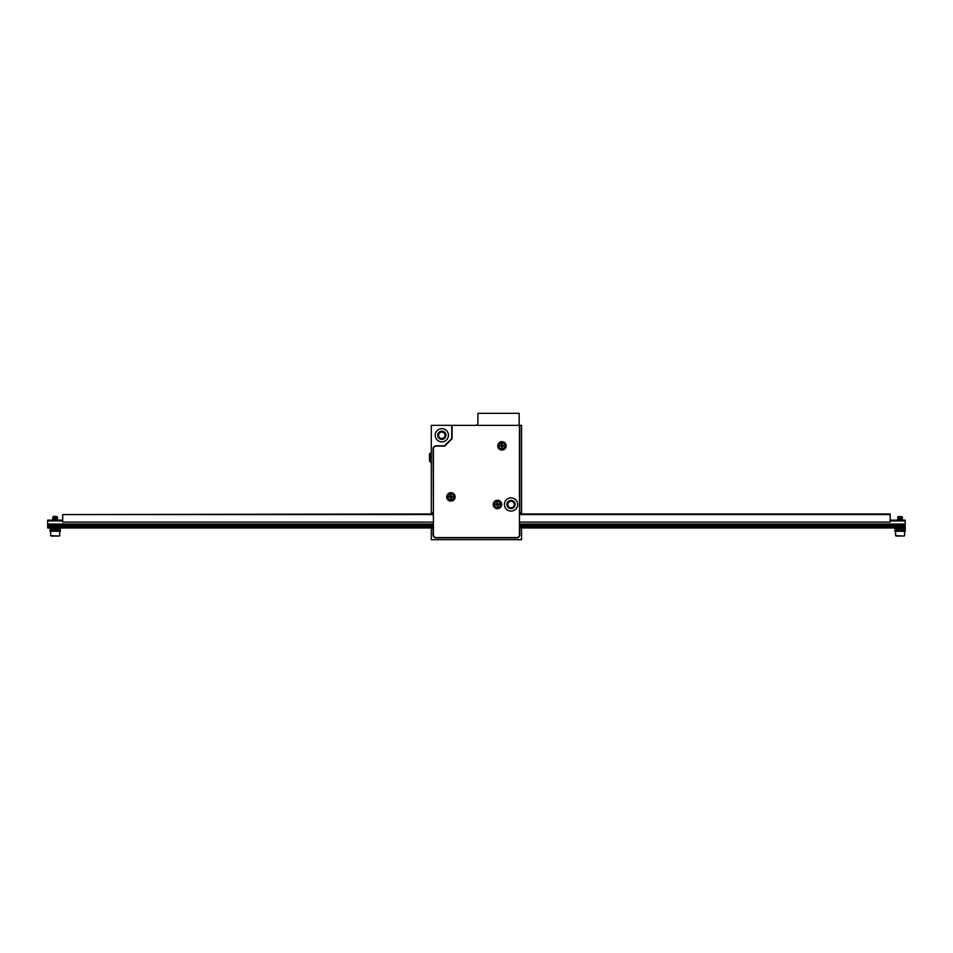 <?xml version="1.0" encoding="UTF-8"?>
<svg xmlns="http://www.w3.org/2000/svg" width="953" height="953" viewBox="0 0 953 953"><rect width="100%" height="100%" fill="white"/><g stroke="black" fill="none" stroke-linecap="round" stroke-linejoin="round"><path stroke-width="1.43" d="M521.553 513.965L521.553 512.607L519.754 512.607L519.754 425.348L431.292 425.348L431.292 513.965M431.292 527.95L433.091 528.558L433.091 534.871A3.014 3.014 0 0 0 436.105 537.885L516.74 537.885A3.014 3.014 0 0 0 519.754 534.871L519.754 528.558L521.553 527.95M451.746 425.348L451.746 438.606L444.551 445.813L436.105 445.813A3.014 3.014 0 0 0 433.091 448.815L433.401 512.607M433.091 512.607L431.292 512.607M431.292 528.558L431.292 539.684L521.553 539.684L521.553 528.558M521.553 512.607L521.553 425.348L519.754 425.348M435.199 435.283A6.623 6.623 0 0 1 445.134 429.541A6.623 6.623 0 0 1 445.134 441.013A6.623 6.623 0 0 1 435.199 435.283M438.606 435.283A3.216 3.216 0 0 0 443.431 438.058A3.216 3.216 0 0 0 443.431 432.495A3.216 3.216 0 0 0 438.606 435.283M437.713 435.283A4.11 4.11 0 0 1 443.884 431.709A4.11 4.11 0 0 1 443.884 438.845A4.11 4.11 0 0 1 437.713 435.283M507.818 504.482A3.216 3.216 0 0 0 512.631 507.27A3.216 3.216 0 0 0 512.631 501.707A3.216 3.216 0 0 0 507.818 504.482M506.913 504.482A4.11 4.11 0 0 1 513.083 500.921A4.11 4.11 0 0 1 513.083 508.044A4.11 4.11 0 0 1 506.913 504.482M890.15 520.135L905.195 520.135L905.195 524.043L519.456 524.043M905.195 520.91L890.15 520.91M62.695 520.91L47.65 520.91L47.65 524.043L433.401 524.043M47.65 524.043L47.65 527.95L433.401 527.95M519.456 527.95L905.195 527.95L905.195 524.043M47.65 520.91L47.65 520.135L62.695 520.135M47.65 524.698L433.401 524.698M519.456 524.698L905.195 524.698M47.65 525.842L433.401 525.842M519.456 525.842L905.195 525.842M47.65 526.151L433.401 526.151M519.456 526.151L905.195 526.151M47.65 527.307L433.401 527.307M519.456 527.307L905.195 527.307M433.401 514.56L62.695 514.56L433.401 513.965M519.456 522.089L890.15 522.089L890.15 513.965L519.456 513.965M62.695 514.56L62.695 522.089L433.401 522.089M890.15 514.56L519.456 514.56M53.106 519.838L57.585 519.218L52.76 518.694L57.585 518.17L52.76 517.646L56.43 517.122C52.236 516.967 52.415 516.788 56.966 516.597L56.966 516.597C52.415 516.788 52.236 516.967 56.43 517.122L52.76 517.813L57.585 518.349L52.76 518.873L57.573 519.385L54.357 520.135M56.751 520.135L54.893 519.993M53.32 519.409L53.32 520.255M54.893 518.623L52.76 518.873M57.692 536.074L52.653 536.074M55.512 536.074L58.038 536.074M58.895 536.074L51.105 536.074L58.895 536.074M53.797 516.216L56.489 516.681M53.666 516.216L52.987 516.895L53.856 517.205M57.585 517.288L55.715 516.597M56.966 516.597L53.32 517.098M55.453 517.36L56.465 517.455M52.76 517.646L53.297 518.372L57.049 517.61L53.856 518.253M55.453 518.408L56.465 518.515M53.297 519.171L57.049 518.658L53.297 519.171L56.465 519.564M56.239 520.135L53.606 520.135M54.893 519.683L53.868 519.576M54.893 517.574L53.308 517.312L57.049 516.812M899.882 516.597C905.838 516.788 897.964 516.967 897.702 517.122L902.491 517.622L897.869 518.087L898.762 518.587M898.798 518.313L902.479 518.694L897.69 519.218L902.491 518.515L899.811 518.218M898.798 519.373L900.359 519.48M902.157 519.635L898.345 520.135M897.786 520.135L902.431 519.588L901.407 519.111M901.371 519.385L899.811 519.266M898.012 519.111L901.967 518.194L898.798 517.801M898.012 518.063L902.408 517.491L899.811 517.157M900.085 536.074L896.023 536.074L900.085 536.074M898.202 516.597L902.146 516.776L898.762 517.539M901.895 516.824L900.525 516.919M900.359 517.693L901.943 517.956L898.226 518.48M900.359 518.742L901.955 519.004L898.762 519.635M900.359 519.79L901.669 520.135M901.073 520.135L898.214 519.754L901.943 519.218M899.811 518.956L898.798 518.861M897.69 517.122L902.491 517.622M900.085 530.356L905.35 530.356L905.35 531.262L894.819 531.262L894.819 530.356L900.085 530.356M905.195 527.95L905.35 528.855L894.819 528.855L894.819 527.95L900.085 527.95M895.772 530.356A1.501 1.501 0 0 1 895.772 528.855M55.167 527.95L60.432 527.95L60.432 528.855L49.901 528.855L49.901 527.95L55.167 527.95M55.167 530.356L60.432 530.356L60.432 531.262L49.901 531.262L49.901 530.356L55.167 530.356M50.854 530.356A1.501 1.501 0 0 1 50.866 528.855M519.147 425.348L519.147 413.316L477.929 413.316L477.929 422.941A2.406 2.406 0 0 1 475.523 425.348M501.612 447.005L500.897 446.207L501.612 446.909A1.108 1.108 0 0 0 502.302 446.909L502.302 447.791L501.612 447.005A0.798 0.798 0 0 0 500.813 446.195L500.015 445.504L501.612 444.801L500.897 445.504A1.108 1.108 0 0 0 500.897 446.207L500.813 446.195M502.302 447.005A0.798 0.798 0 0 1 503.101 446.195L502.302 446.909L503.005 446.207A1.108 1.108 0 0 0 503.005 445.504L502.302 444.801L503.101 445.504A0.798 0.798 0 0 1 502.302 444.706L502.302 444.801A1.108 1.108 0 0 0 501.612 444.801L501.612 443.919L502.302 444.706M503.101 445.504L503.887 445.504L503.101 446.195M501.612 444.706A0.798 0.798 0 0 1 500.813 445.504M501.516 445.849L502.148 445.444L502.195 446.23L501.516 445.849M498.348 445.849A3.609 3.609 0 0 1 503.768 442.728A3.609 3.609 0 0 1 503.768 448.982A3.609 3.609 0 0 1 498.348 445.849M497.144 505.626L497.132 505.543A1.108 1.108 0 0 0 497.835 505.543L497.835 506.424L497.144 505.626A0.798 0.798 0 0 0 496.334 504.828L495.548 504.137L496.43 504.137L497.144 502.553L497.835 503.434A1.108 1.108 0 0 0 497.132 503.434M497.835 505.626A0.798 0.798 0 0 1 498.633 504.828L497.835 505.543L498.538 504.828A1.108 1.108 0 0 0 498.538 504.137L498.633 504.137A0.798 0.798 0 0 1 497.835 503.339M496.43 504.137A1.108 1.108 0 0 0 496.43 504.828L496.334 504.828M498.633 504.137L499.42 504.137L498.633 504.828M497.144 503.339A0.798 0.798 0 0 1 496.334 504.137M497.037 504.482L497.68 504.077L497.728 504.864L497.037 504.482M493.88 504.482A3.609 3.609 0 0 1 499.289 501.361A3.609 3.609 0 0 1 499.289 507.615A3.609 3.609 0 0 1 493.88 504.482M450.543 498.062L449.84 497.263L450.543 497.966A1.108 1.108 0 0 0 451.245 497.966L451.234 498.848L450.543 498.062A0.798 0.798 0 0 0 449.745 497.263L448.958 496.573L450.543 495.858L449.84 496.561A1.108 1.108 0 0 0 449.84 497.263L449.745 497.263M451.234 498.062A0.798 0.798 0 0 1 452.044 497.263L451.245 497.966L451.948 497.263A1.108 1.108 0 0 0 451.948 496.561L451.245 495.858L452.044 496.573A0.798 0.798 0 0 1 451.234 495.774L451.245 495.858A1.108 1.108 0 0 0 450.543 495.858L450.543 494.976L451.234 495.774M452.044 496.573L452.83 496.573L452.044 497.263M450.543 495.774A0.798 0.798 0 0 1 449.745 496.573M450.447 496.918L451.079 496.513L451.138 497.287L450.447 496.918M447.279 496.918A3.609 3.609 0 0 1 452.699 493.785A3.609 3.609 0 0 1 452.699 500.039A3.609 3.609 0 0 1 447.279 496.918M452.056 425.348L452.056 438.737L444.682 446.111L436.105 446.111A2.704 2.704 0 0 0 433.401 448.815L433.401 534.871A2.704 2.704 0 0 0 436.105 537.587L516.74 537.587A2.704 2.704 0 0 0 519.456 534.871L519.456 425.348M497.74 445.849A4.217 4.217 0 0 1 504.066 442.204A4.217 4.217 0 0 1 504.066 449.506A4.217 4.217 0 0 1 497.74 445.849M493.273 504.482A4.217 4.217 0 0 1 499.598 500.837A4.217 4.217 0 0 1 499.598 508.128A4.217 4.217 0 0 1 493.273 504.482M446.683 496.918A4.217 4.217 0 0 1 452.997 493.273A4.217 4.217 0 0 1 452.997 500.563A4.217 4.217 0 0 1 446.683 496.918M504.411 504.482A6.623 6.623 0 0 1 514.334 498.753A6.623 6.623 0 0 1 514.334 510.212A6.623 6.623 0 0 1 504.411 504.482M429.481 459.048L429.481 454.795M429.481 456.928L429.481 458.167M50.664 531.262L50.664 535.622L59.229 536.074M895.57 531.262L895.57 535.622L904.147 536.074M498.943 445.849A3.014 3.014 0 0 1 503.458 443.252A3.014 3.014 0 0 1 503.458 448.458A3.014 3.014 0 0 1 498.943 445.849M494.476 504.482A3.014 3.014 0 0 1 498.991 501.874A3.014 3.014 0 0 1 498.991 507.091A3.014 3.014 0 0 1 494.476 504.482M447.886 496.918A3.014 3.014 0 0 1 452.401 494.309A3.014 3.014 0 0 1 452.401 499.527A3.014 3.014 0 0 1 447.886 496.918M429.481 454.081L429.577 461.323L431.292 462.062M429.577 453.771L430.661 453.08L430.661 462.002M59.682 531.262L59.682 535.622M901.943 519.004L902.479 517.646M904.6 531.262L904.6 535.622M904.397 530.356L904.397 528.855M59.491 530.356L59.479 528.855M56.87 530.356L56.882 528.855M430.661 453.08L431.292 453.032"/></g></svg>
